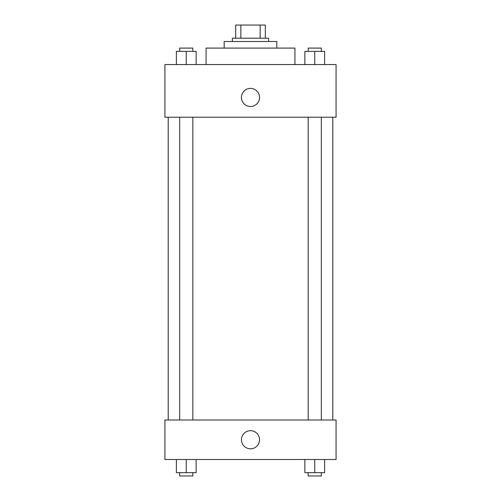 <?xml version="1.0" encoding="UTF-8"?>
<svg xmlns="http://www.w3.org/2000/svg" width="501" height="501" viewBox="0 0 501 501"><rect width="100%" height="100%" fill="white"/><g stroke="black" fill="none" stroke-linecap="round" stroke-linejoin="round"><path stroke-width="0.75" d="M240.843 38.214L240.843 25.05L235.689 25.05L235.689 38.214L235.689 25.05M240.843 25.05L265.311 25.05L265.311 38.214M260.157 38.214L260.157 25.05M232.395 41.508L232.395 38.214L268.605 38.214L268.605 41.508M224.172 48.09L224.172 41.508L276.828 41.508L276.828 48.09M206.068 64.548L206.068 48.09L294.932 48.09L294.932 64.548M164.929 64.548L336.071 64.548L336.071 117.203L164.929 117.203L164.929 64.548M241.451 97.457A9.049 9.049 0 0 1 255.028 89.616A9.049 9.049 0 0 1 255.028 105.298A9.049 9.049 0 0 1 241.451 97.457M164.929 420.001L336.071 420.001L336.071 459.492L164.929 459.492L164.929 420.001M250.5 448.796A9.049 9.049 0 0 1 242.659 435.219A9.049 9.049 0 0 1 258.341 435.219A9.049 9.049 0 0 1 250.5 448.796M304.871 459.492L304.871 472.656L324.617 472.656L324.617 459.492L324.617 472.656M314.747 472.656L314.747 459.492M321.329 472.656L321.329 475.95L308.165 475.95L308.165 472.656M176.383 459.492L176.383 472.656L196.129 472.656L196.129 459.492L196.129 472.656M186.253 472.656L186.253 459.492M192.835 472.656L192.835 475.95L179.671 475.95L179.671 472.656M304.871 64.548L304.871 51.378L324.617 51.378L324.617 64.548L324.617 51.378M314.747 64.548L314.747 51.378M321.329 51.378L321.329 48.09L308.165 48.09L308.165 51.378M176.383 64.548L176.383 51.378L196.129 51.378L196.129 64.548L196.129 51.378M186.253 64.548L186.253 51.378M192.835 51.378L192.835 48.09L179.671 48.09L179.671 51.378M332.783 420.001L332.783 117.203M168.217 420.001L168.217 117.203M308.165 117.203L308.165 420.001M321.329 117.203L321.329 420.001M192.835 420.001L192.835 117.203M179.671 420.001L179.671 117.203"/></g></svg>
